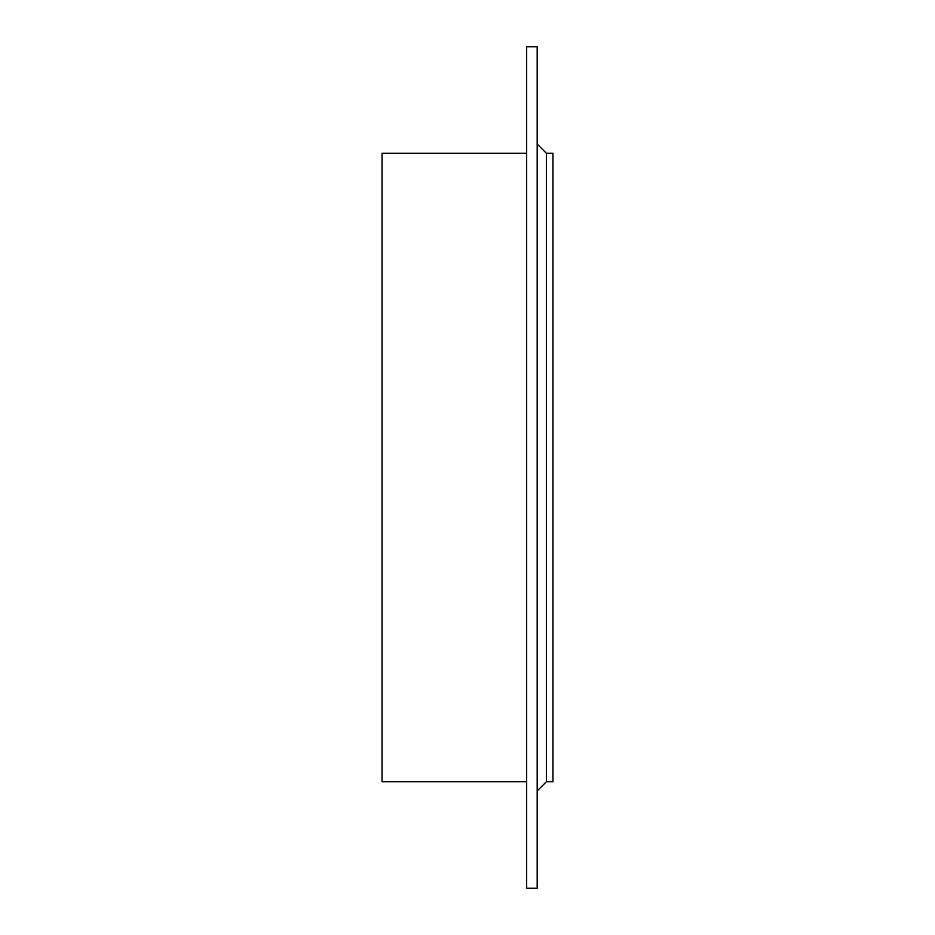 <?xml version="1.0" encoding="UTF-8"?>
<svg xmlns="http://www.w3.org/2000/svg" width="935" height="935" viewBox="0 0 935 935"><rect width="100%" height="100%" fill="white"/><g stroke="black" fill="none" stroke-linecap="round" stroke-linejoin="round"><path stroke-width="1.4" d="M546.391 781.742L546.391 153.246L537.181 144.048M537.181 467.5L537.181 888.25L526.662 888.25L526.662 46.75L537.181 46.75L537.181 467.5M552.959 781.742L552.959 153.246L546.391 153.246M382.041 781.742L382.041 153.246L526.662 153.246M552.959 781.753L546.391 781.753L537.181 790.952M526.662 781.753L382.041 781.753"/></g></svg>
